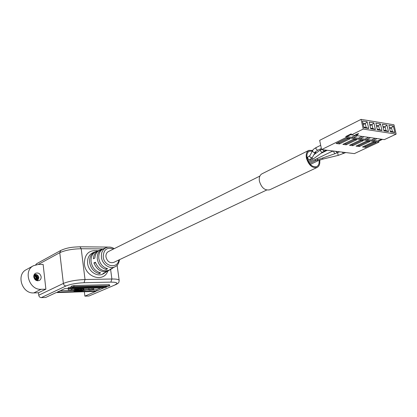<?xml version="1.0" encoding="UTF-8"?>
<svg xmlns="http://www.w3.org/2000/svg" width="417" height="417" viewBox="0 0 417 417"><rect width="100%" height="100%" fill="white"/><g stroke="black" fill="none" stroke-linecap="round" stroke-linejoin="round"><path stroke-width="0.63" d="M259.88 176.078L108.415 251.555C106.549 252.624 105.73 254.422 105.954 256.95C107.247 261.548 109.827 263.367 113.69 262.418L266.661 190.037M89.024 289.544L83.874 289.69L82.003 288.898L76.149 288.673L74.575 289.393L80.314 289.007L82.097 289.742L71.646 289.81L68.383 290.237L70.092 290.524L85.553 289.862L80.116 290.785L76.42 290.67L74.033 291.233L74.872 291.374L81.487 290.805L87.32 289.81L89.702 290.18C91.922 290.018 93.252 289.706 93.689 289.242L92.36 289.007L89.024 289.544L88.868 288.314L83.139 288.408M41.137 276.794C40.256 273.609 38.39 272.437 35.544 273.276C34.251 274.047 33.662 275.256 33.772 276.914C34.642 280.083 36.493 281.267 39.323 280.464C40.647 279.698 41.252 278.473 41.137 276.794M105.923 272.218L103.557 273.677C97.745 277.576 88.373 271.649 87.612 263.455C87.221 258.092 89.113 254.459 93.299 252.561L95.222 251.832C91.115 253.698 89.254 257.268 89.645 262.543C90.797 268.496 94.023 272.192 99.324 273.63L100.643 272.848C95.42 271.415 92.24 267.761 91.104 261.892C90.718 256.674 92.548 253.145 96.608 251.305L98.834 250.455C95.514 251.873 93.695 254.641 93.366 258.769L94.847 258.102C95.175 254.042 96.973 251.315 100.236 249.924L102.493 249.064C98.662 250.805 96.937 254.156 97.317 259.108C98.391 264.628 101.367 268.1 106.252 269.512L107.607 268.71C102.801 267.297 99.871 263.872 98.819 258.436C98.438 253.546 100.137 250.242 103.916 248.522L106.392 247.578C102.707 249.257 101.055 252.488 101.43 257.268C102.144 264.571 110.448 269.903 115.566 266.468C117.464 265.707 118.798 263.429 119.57 259.635M97.938 250.794C88.983 249.642 84.458 254.057 84.37 264.044C85.511 277.513 103.786 282.752 107.81 271.123M112.611 268.194L109.921 269.856C103.567 272.322 98.72 269.789 95.378 262.251L93.898 262.908L95.597 262.898M109.244 270.221L108.634 270.628C102.181 273.135 97.27 270.56 93.898 262.908M105.319 272.619L102.942 273.578L108.634 270.628M111.991 268.611L109.895 269.476L115.566 266.468M92.365 289.831L96.681 289.706L100.758 287.933M60.199 290.748L69.806 290.472M70.223 290.461L73.929 290.357M85.761 290.018L88.362 289.945M69.9 288.767L68.237 288.981L68.383 290.237M74.492 288.7L71.526 288.783M71.427 286.995L68.2 287.605L68.32 288.627L69.217 288.783L104.005 287.845L106.481 287.256L70.838 288.032L68.32 288.627M68.305 288.491L64.838 288.585L57.327 292.088L96.838 290.92L103.922 287.845M88.977 296.002L115.749 284.623L88.977 296.002L84.891 296.138L95.821 291.4L56.144 292.593L45.698 297.472L41.283 297.623C39.891 297.519 39.042 296.722 38.739 295.231L38.473 292.77L33.787 292.911C22.028 293.907 15.877 274.6 26.318 269.648L33.542 265.676L38.421 264.43L43.128 264.404L45.886 289.179L38.473 292.77M109.749 285.843L109.614 284.847L108.821 284.702L73.861 285.551L71.328 286.151L71.448 287.177L72.344 287.339L107.247 286.437L109.749 285.843L73.981 286.578L71.448 287.177M95.91 251.602L95.222 251.832M103.207 248.834L102.493 249.064M99.538 250.226L98.834 250.455M35.69 264.805L36.592 263.752L60.825 250.429L59.777 252.702L38.312 264.43M84.349 291.744L84.891 296.138M45.886 289.179L41.153 289.304C29.284 290.279 23.013 270.664 33.542 265.676M106.085 268.246L106.252 269.512M99.168 272.442L99.324 273.63M96.681 289.706L96.838 290.92M74.575 289.393L74.487 288.642M71.646 289.81L71.515 288.72M34.236 274.553C36.534 274.355 37.973 275.486 38.546 277.941L37.525 280.803M33.933 275.241C35.982 274.912 37.285 275.856 37.838 278.071L36.785 280.657M33.892 275.382C35.768 275.345 36.925 276.325 37.368 278.316L36.644 280.61M33.84 275.601C35.523 275.788 36.545 276.773 36.899 278.556L36.435 280.532M33.787 275.882C35.268 276.242 36.149 277.216 36.435 278.796L36.175 280.412M33.751 276.231L35.966 279.041L35.862 280.245M33.751 276.669L35.502 279.281L35.502 279.995M33.824 277.269L35.044 279.593M34.293 274.459C36.691 274.078 38.213 275.184 38.859 277.779L37.634 280.808M396.15 134.112L384.333 139.627L351.448 134.879L363.238 129.067L396.15 134.112L393.961 124.787L361.07 119.377L363.238 129.067M358.521 133.581L355.456 134.655L357.468 134.952L358.521 133.581M390.265 131.24L392.397 131.574L391.521 127.842L389.389 127.498M389.676 128.723L391.521 127.842L393.34 126.028L394.873 132.564L390.411 131.871L388.879 125.298L393.34 126.028M383.802 130.234L385.991 130.578L385.12 126.815L382.931 126.466M383.223 127.727L385.12 126.815L386.95 124.985L388.482 131.574L383.948 130.87L382.42 124.25L386.95 124.985M377.239 129.213L379.486 129.567L378.615 125.772L376.369 125.413M376.671 126.721L378.615 125.772L380.466 123.932L381.993 130.568L377.385 129.854L375.863 123.182L380.466 123.932M370.572 128.175L372.876 128.535L372.011 124.714L369.702 124.344M370.009 125.699L372.011 124.714L373.872 122.859L375.399 129.546L370.718 128.822L369.196 122.098L373.872 122.859M363.796 127.122L366.162 127.493L365.292 123.64L362.931 123.26M363.243 124.662L365.292 123.64L367.174 121.769L368.696 128.509L363.942 127.769L362.42 120.998L367.174 121.769M382.498 139.361L378.704 141.134L378.938 142.145L346.063 137.532L321.59 149.588L354.361 153.612L378.938 142.145M365.657 147.394L376.207 142.458L373.022 142.015L362.472 146.977L365.657 147.394L365.454 146.487L374.534 142.228M359.266 146.555L369.811 141.566L366.574 141.118L356.029 146.127L359.266 146.555L359.063 145.637L368.138 141.332M346.183 144.829L356.717 139.742L353.381 139.273L342.852 144.386L346.183 144.829L345.985 143.901L355.049 139.507M352.777 145.695L363.316 140.659L360.027 140.201L349.493 145.262L352.777 145.695L352.573 144.777L361.643 140.43M339.495 143.943L350.014 138.804L346.626 138.335L336.107 143.5L339.495 143.943L339.292 143.01L348.351 138.574M351.448 134.879L351.213 133.826L345.834 136.484L346.063 137.532M321.59 149.588L319.662 140.347L361.07 119.377M381.993 130.568L379.486 129.567M375.399 129.546L372.876 128.535M368.696 128.509L366.162 127.493M388.482 131.574L385.991 130.578M394.873 132.564L392.397 131.574M351.343 134.415L346.861 136.625L345.834 136.484M357.411 135.739L353.626 137.584L346.861 136.625M351.604 137.297L355.388 135.447M364.072 136.703L360.283 138.527L353.626 137.584M358.297 138.246L362.081 136.416M370.63 137.646L366.84 139.455L360.283 138.527M364.885 139.179L368.675 137.365M377.088 138.58L373.298 140.367L366.84 139.455M371.37 140.096L375.159 138.303M381.545 139.226L377.755 140.998L373.298 140.367M378.704 141.134L377.755 140.998M358.568 133.774L355.456 134.655M350.958 144.558L352.573 144.777M344.317 143.677L345.985 143.901M337.567 142.781L339.292 143.01M357.499 145.429L359.063 145.637M363.937 146.284L365.454 146.487M319.073 160.29C319.417 163.438 318.635 165.539 316.722 166.602C312.38 167.41 309.164 164.616 307.079 158.215C306.5 154.749 307.225 152.419 309.247 151.22L312.359 151.084M319.672 160.06C320.183 163.74 319.333 166.206 317.113 167.457L269.747 189.787C264.967 190.751 261.522 187.895 259.421 181.223C258.884 177.6 259.739 175.124 261.985 173.806L308.82 150.381L312.734 150.396M317.113 167.457C312.297 168.348 308.731 165.247 306.422 158.142C305.781 154.3 306.578 151.715 308.82 150.381M315.361 152.085L316.258 152.992M315.038 152.674L315.752 153.362M311.473 158.377L313.386 158.872L311.489 159.987L310.102 159.299M313.386 158.872L322.826 151.986C321.804 152.413 321.054 152.012 320.564 150.782L320.97 149.515L321.497 149.15M312.609 157.089C311.291 158.648 310.175 159.534 309.258 159.742L307.543 158.267L307.934 157.027L306.959 157.506M315.502 151.824L312.651 157.011C311.53 158.132 310.576 157.975 309.789 156.547L309.94 155.598M316.242 147.509L315.857 148.775L317.629 150.308L315.549 151.741C314.408 152.883 313.433 152.726 312.63 151.267L312.74 150.386C313.026 149.578 314.194 148.619 316.242 147.509L320.694 145.288M333.741 151.079L333.762 151.996L334.929 153.711L339.355 151.767M335.706 151.319L337.374 152.716M337.546 152.632L338.234 155.379L345.745 152.554M342.117 152.106L343.759 153.492M322.529 158.043L322.894 159.085L338.234 155.379M316.784 160.086L318.108 160.717L322.894 159.085M316.988 158.642L317.952 159.643L334.929 153.711M314.564 159.815L315.914 160.477L317.952 159.643M322.826 151.986L324.311 151.121L322.591 149.708M113.507 249.022C106.934 246.927 103.51 249.569 103.234 256.95C104.125 266.677 117.667 269.158 118.835 259.984M115.092 284.764C118.496 283.049 117.094 282.168 110.88 282.127L84.046 282.716C76.587 283.06 70.582 284.144 66.027 285.963L41.283 297.623M102.921 248.918L81.2 248.735L85.026 279.526L111.886 279.009L110.614 269.439M38.739 295.231L63.379 283.435L59.777 252.702C65.151 250.247 72.292 248.923 81.2 248.735L79.949 246.791C73.392 247.099 68.065 247.182 60.825 250.429M41.153 289.304L33.787 292.911M66.027 285.963C64.588 285.843 63.702 284.999 63.379 283.435C68.836 281.22 76.056 279.916 85.026 279.526L84.046 282.716M110.88 282.127L111.886 279.009C116.51 278.963 118.939 279.432 119.173 280.412C118.782 282.08 119.637 282.757 115.749 284.623M107.195 247.328L106.601 247.062L108.337 247.119M105.689 287.115L105.605 286.479M70.838 288.032L70.713 287.011M108.952 285.697L108.821 284.702M73.981 286.578L73.861 285.551M83.874 289.69L83.723 288.449M83.233 289.622L83.082 288.408M82.003 288.898L81.946 288.439M80.835 288.772L80.799 288.47M81.169 290.67L81.086 289.987M80.116 290.785L80.022 290.018M313.907 154.728L320.97 149.515M307.934 157.027L309.899 155.677L312.74 150.386M331.062 151.84L333.36 151.032M327.241 150.282L320.97 153.341M332.86 150.97L308.851 162.578M338.427 152.21L339.751 151.819M318.108 160.717L310.311 164.46M315.914 160.477L309.534 163.547M317.629 150.308L321.356 148.468M309.258 159.742L307.767 160.467M324.311 151.121L326.271 150.162M311.489 159.987L308.267 161.551M74.033 291.233L73.908 290.19M93.689 289.242L93.549 288.126M119.168 280.36L117.12 265.228M106.601 247.062L79.949 246.791M114.237 248.657C111.647 247.031 109.03 246.671 106.392 247.578M106.481 287.256L106.377 286.458M77.254 290.811L77.166 290.096"/></g></svg>
